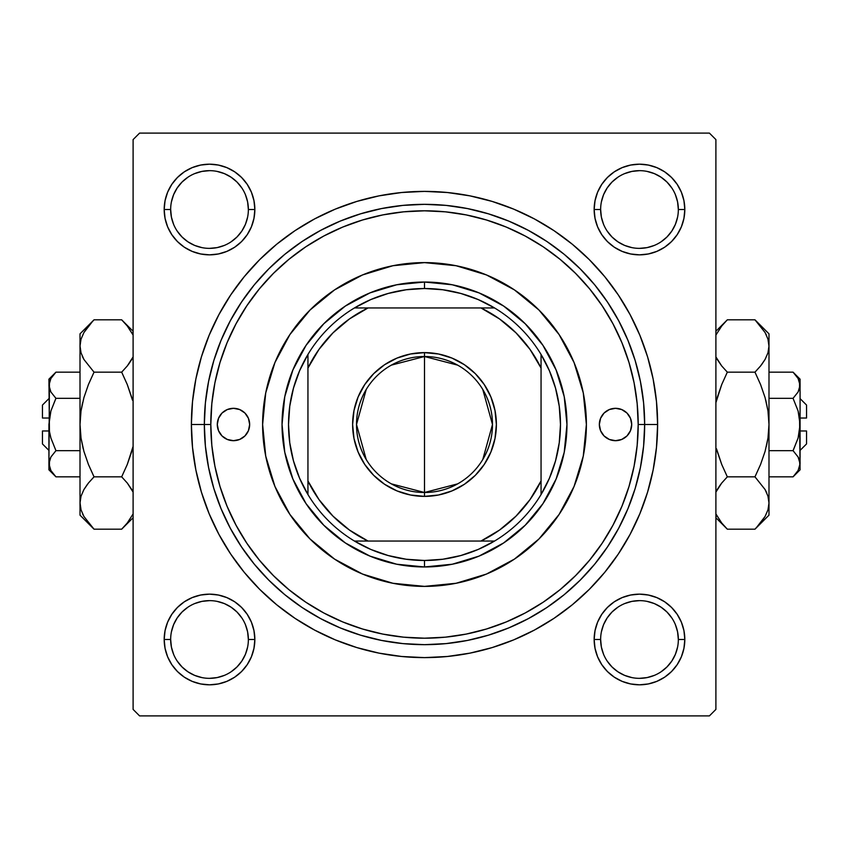 <?xml version="1.0" encoding="UTF-8"?>
<svg xmlns="http://www.w3.org/2000/svg" width="849" height="849" viewBox="0 0 849 849"><rect width="100%" height="100%" fill="white"/><g stroke="black" fill="none" stroke-linecap="round" stroke-linejoin="round"><path stroke-width="1.27" d="M170.66 639.467L170.66 639.488A38.852 38.852 0 0 0 209.512 678.34A38.852 38.852 0 0 0 248.364 639.488A38.852 38.852 0 0 0 209.512 600.636A38.852 38.852 0 0 0 170.66 639.488L164.186 639.488A45.326 45.326 0 0 1 209.512 594.151A45.326 45.326 0 0 1 254.849 639.488L248.364 639.488A38.852 38.852 0 0 1 209.512 678.34A38.852 38.852 0 0 1 170.66 639.488A38.852 38.852 0 0 1 209.512 600.636A38.852 38.852 0 0 1 248.364 639.488L247.621 631.9L245.414 624.62M248.364 209.533L248.364 209.512A38.852 38.852 0 0 0 209.512 170.66A38.852 38.852 0 0 0 170.66 209.512L164.186 209.512A45.326 45.326 0 0 1 209.512 164.186A45.326 45.326 0 0 1 254.849 209.512L248.364 209.512A38.852 38.852 0 0 1 209.512 248.364A38.852 38.852 0 0 1 170.66 209.512A38.852 38.852 0 0 1 209.512 170.66A38.852 38.852 0 0 1 248.364 209.512L247.621 201.935L245.414 194.644M678.34 209.533L678.34 209.512A38.852 38.852 0 0 0 639.488 170.66A38.852 38.852 0 0 0 600.636 209.512L594.151 209.512A45.326 45.326 0 0 1 639.488 164.186A45.326 45.326 0 0 1 684.814 209.512L678.34 209.512A38.852 38.852 0 0 1 639.488 248.364A38.852 38.852 0 0 1 600.636 209.512A38.852 38.852 0 0 1 639.488 170.66A38.852 38.852 0 0 1 678.34 209.512L677.587 201.935L675.38 194.644M600.636 639.467L600.636 639.488A38.852 38.852 0 0 0 639.488 678.34A38.852 38.852 0 0 0 678.34 639.488A38.852 38.852 0 0 0 639.488 600.636A38.852 38.852 0 0 0 600.636 639.488L594.151 639.488A45.326 45.326 0 0 1 639.488 594.151A45.326 45.326 0 0 1 684.814 639.488L678.34 639.488A38.852 38.852 0 0 1 639.488 678.34A38.852 38.852 0 0 1 600.636 639.488A38.852 38.852 0 0 1 639.488 600.636A38.852 38.852 0 0 1 678.34 639.488L677.587 631.9L675.38 624.62M657.614 424.5L644.667 424.5L657.614 424.5L656.489 401.651L653.136 379.025L647.575 356.835L639.87 335.291L630.085 314.608L618.327 294.985L604.7 276.615L589.333 259.667L572.385 244.3L554.015 230.673L534.392 218.915L513.709 209.13L492.165 201.425L469.975 195.864L447.349 192.511L424.5 191.386L401.651 192.511L379.025 195.864L356.835 201.425L335.291 209.13L314.608 218.915L294.985 230.673L276.615 244.3L259.667 259.667L244.3 276.615L230.673 294.985L218.915 314.608L209.13 335.291L201.425 356.835L195.864 379.025L192.511 401.651L191.386 424.5A233.114 233.114 0 0 1 424.5 191.386A233.114 233.114 0 0 1 657.614 424.5A233.114 233.114 0 0 1 424.5 657.614A233.114 233.114 0 0 1 191.386 424.5L192.511 447.349L195.864 469.975L201.425 492.165L209.13 513.709L218.915 534.392L230.673 554.015L244.3 572.385L259.667 589.333L276.615 604.7L294.985 618.327L314.608 630.085L335.291 639.87L356.835 647.575L379.025 653.136L401.651 656.489L424.5 657.614L447.349 656.489L469.975 653.136L492.165 647.575L513.709 639.87L534.392 630.085L554.015 618.327L572.385 604.7L589.333 589.333L604.7 572.385L618.327 554.015L630.085 534.392L639.87 513.709L647.575 492.165L653.136 469.975L656.489 447.349L657.614 424.5M204.333 424.5L191.386 424.5L204.333 424.5A220.167 220.167 0 0 0 424.5 644.667A220.167 220.167 0 0 0 644.667 424.5L638.193 424.5A213.693 213.693 0 0 1 424.5 638.193A213.693 213.693 0 0 1 210.807 424.5L204.333 424.5A220.167 220.167 0 0 1 424.5 204.333A220.167 220.167 0 0 1 644.667 424.5A220.167 220.167 0 0 1 424.5 644.667A220.167 220.167 0 0 1 204.333 424.5L205.394 446.075L208.567 467.449L213.821 488.408L221.09 508.753L230.334 528.28L241.445 546.82L254.307 564.171L268.825 580.175L284.829 594.693L302.18 607.555L320.72 618.666L340.247 627.91L360.592 635.179L381.551 640.433L402.925 643.606L424.5 644.667L446.075 643.606L467.449 640.433L488.408 635.179L508.753 627.91L528.28 618.666L546.82 607.555L564.171 594.693L580.175 580.175L594.693 564.171L607.555 546.82L618.666 528.28L627.91 508.753L635.179 488.408L640.433 467.449L643.606 446.075L644.667 424.5L643.606 402.925L640.433 381.551L635.179 360.592L627.91 340.247L618.666 320.72L607.555 302.18L594.693 284.829L580.175 268.825L564.171 254.307L546.82 241.445L528.28 230.334L508.753 221.09L488.408 213.821L467.449 208.567L446.075 205.394L424.5 204.333L402.925 205.394L381.551 208.567L360.592 213.821L340.247 221.09L320.72 230.334L302.18 241.445L284.829 254.307L268.825 268.825L254.307 284.829L241.445 302.18L230.334 320.72L221.09 340.247L213.821 360.592L208.567 381.551L205.394 402.925L204.333 424.5L210.807 424.5L211.836 445.449L214.914 466.186L220.008 486.53L227.076 506.28L236.043 525.234L246.826 543.222L259.316 560.064L273.399 575.601L288.936 589.684L305.778 602.174L323.766 612.957L342.72 621.924L362.47 628.992L382.814 634.086L403.551 637.164L424.5 638.193L445.449 637.164L466.186 634.086L486.53 628.992L506.28 621.924L525.234 612.957L543.222 602.174L560.064 589.684L575.601 575.601L589.684 560.064L602.174 543.222L612.957 525.234L621.924 506.28L628.992 486.53L634.086 466.186L637.164 445.449L638.193 424.5L637.164 403.551L634.086 382.814L628.992 362.47L621.924 342.72L612.957 323.766L602.174 305.778L589.684 288.936L575.601 273.399L560.064 259.316L543.222 246.826L525.234 236.043L506.28 227.076L486.53 220.008L466.186 214.914L445.449 211.836L424.5 210.807L403.551 211.836L382.814 214.914L362.47 220.008L342.72 227.076L323.766 236.043L305.778 246.826L288.936 259.316L273.399 273.399L259.316 288.936L246.826 305.778L236.043 323.766L227.076 342.72L220.008 362.47L214.914 382.814L211.836 403.551L210.807 424.5A213.693 213.693 0 0 1 424.5 210.807A213.693 213.693 0 0 1 638.193 424.5L644.667 424.5A220.167 220.167 0 0 0 424.5 204.333A220.167 220.167 0 0 0 204.333 424.5M212.229 399.911L211.836 403.551M234.886 325.974L233.963 327.767M709.414 133.102L139.586 133.102L709.414 133.102L715.898 139.586L715.898 709.414L715.898 139.586L709.414 133.102M133.102 709.414L133.102 139.586L139.586 133.102L133.102 139.586L133.102 709.414L139.586 715.898L133.102 709.414M709.414 715.898L139.586 715.898L709.414 715.898L715.898 709.414L709.414 715.898M636.771 449.089L637.164 445.449M165.056 218.363L167.635 226.863L171.827 234.695L167.635 226.863L171.827 234.695L177.462 241.572L184.329 247.208L192.171 251.389L200.672 253.968L209.512 254.849L218.363 253.968L226.863 251.389L234.695 247.208L241.572 241.572L247.208 234.695L251.389 226.863L253.968 218.363L254.849 209.512L253.968 200.672L251.389 192.171L247.208 184.329L241.572 177.462L234.695 171.827L226.863 167.635L218.363 165.056L209.512 164.186L200.672 165.056L192.171 167.635L184.329 171.827L177.462 177.462L171.827 184.329L167.635 192.171L165.056 200.672L164.186 209.512L165.056 218.363L167.635 226.863L171.827 234.695L177.462 241.572M165.056 648.328L167.635 656.829L171.827 664.671L167.635 656.829L171.827 664.671L177.462 671.538L184.329 677.173L192.171 681.365L200.672 683.944L209.512 684.814L218.363 683.944L226.863 681.365L234.695 677.173L241.572 671.538L247.208 664.671L251.389 656.829L253.968 648.328L254.849 639.488L253.968 630.637L251.389 622.137L247.208 614.305L241.572 607.428L234.695 601.792L226.863 597.611L218.363 595.032L209.512 594.151L200.672 595.032L192.171 597.611L184.329 601.792L177.462 607.428L171.827 614.305L167.635 622.137L165.056 630.637L164.186 639.488L165.056 648.328L167.635 656.829L171.827 664.671L177.462 671.538L184.329 677.173L192.171 681.365M597.611 226.863L601.792 234.695L607.428 241.572L614.305 247.208L622.137 251.389L630.637 253.968L639.488 254.849L648.328 253.968L656.829 251.389L664.671 247.208L671.538 241.572L677.173 234.695L681.365 226.863L683.944 218.363L684.814 209.512L683.944 200.672L681.365 192.171L677.173 184.329L671.538 177.462L664.671 171.827L656.829 167.635L648.328 165.056L639.488 164.186L630.637 165.056L622.137 167.635L614.305 171.827L607.428 177.462L601.792 184.329L597.611 192.171L595.032 200.672L594.151 209.512L595.032 218.363L597.611 226.863L601.792 234.695M678.34 639.488L684.814 639.488A45.326 45.326 0 0 1 639.488 684.814A45.326 45.326 0 0 1 594.151 639.488L595.032 648.328L597.611 656.829L601.792 664.671L607.428 671.538L614.305 677.173L622.137 681.365L630.637 683.944L639.488 684.814L648.328 683.944L656.829 681.365L664.671 677.173L671.538 671.538L677.173 664.671L681.365 656.829L683.944 648.328L684.814 639.488L683.944 630.637L681.365 622.137L677.173 614.305L671.538 607.428L664.671 601.792L656.829 597.611L648.328 595.032L639.488 594.151L630.637 595.032L622.137 597.611L614.305 601.792L607.428 607.428L601.792 614.305L597.611 622.137L595.032 630.637L594.151 639.488L595.032 648.328M683.944 200.672L681.365 192.171L677.173 184.329L681.365 192.171L677.173 184.329L671.538 177.462L664.671 171.827L656.829 167.635M630.637 165.056L622.137 167.635L614.305 171.827L622.137 167.635L614.305 171.827L607.428 177.462M595.032 200.672L594.151 209.512L595.032 200.672L594.151 209.512L600.636 209.512L601.379 217.1L603.586 224.38M622.137 251.389L630.637 253.968M639.488 254.849L648.328 253.968M656.829 251.389L664.671 247.208M671.538 241.572L677.173 234.695L671.538 241.572L677.173 234.695L681.365 226.863M254.849 209.512A45.326 45.326 0 0 1 209.512 254.849A45.326 45.326 0 0 1 164.186 209.512L170.66 209.512A38.852 38.852 0 0 0 209.512 248.364A38.852 38.852 0 0 0 248.364 209.512L254.849 209.512L253.968 200.672M251.389 192.171L247.208 184.329M241.572 177.462L234.695 171.827L241.572 177.462L234.695 171.827L226.863 167.635M200.672 165.056L192.171 167.635L184.329 171.827L192.171 167.635L184.329 171.827L177.462 177.462L171.827 184.329L167.635 192.171M200.672 253.968L209.512 254.849M226.863 251.389L234.695 247.208M251.389 226.863L253.968 218.363M251.389 622.137L247.208 614.305M226.863 597.611L218.363 595.032M209.512 594.151L200.672 595.032M192.171 597.611L184.329 601.792M177.462 607.428L171.827 614.305L177.462 607.428L171.827 614.305L167.635 622.137M218.363 683.944L226.863 681.365L234.695 677.173L226.863 681.365L234.695 677.173L241.572 671.538M253.968 648.328L254.849 639.488A45.326 45.326 0 0 1 209.512 684.814A45.326 45.326 0 0 1 164.186 639.488L170.66 639.488L171.413 647.065L173.62 654.356M683.944 630.637L681.365 622.137L677.173 614.305L681.365 622.137L677.173 614.305L671.538 607.428M648.328 595.032L639.488 594.151M622.137 597.611L614.305 601.792M597.611 622.137L595.032 630.637M597.611 656.829L601.792 664.671M607.428 671.538L614.305 677.173L607.428 671.538L614.305 677.173L622.137 681.365M648.328 683.944L656.829 681.365L664.671 677.173L656.829 681.365L664.671 677.173L671.538 671.538L677.173 664.671L681.365 656.829M664.671 677.173L671.538 671.538L677.173 664.671L671.538 671.538L664.671 677.173M677.173 184.329L671.538 177.462L664.671 171.827L671.538 177.462L677.173 184.329M184.329 171.827L177.462 177.462L171.827 184.329L177.462 177.462L184.329 171.827M171.827 664.671L177.462 671.538L184.329 677.173L177.462 671.538L171.827 664.671M241.816 661.084L236.988 666.953L231.098 671.792M187.916 671.782L182.047 666.953L177.218 661.084M171.413 631.9L173.62 624.62L177.208 617.902L182.047 612.012L187.916 607.184M217.1 601.379L224.38 603.586L231.098 607.184L236.988 612.012L241.816 617.902M671.782 661.084L666.953 666.953L661.084 671.782M631.9 677.587L624.62 675.38L617.902 671.792L612.012 666.953L607.184 661.084M601.379 631.9L603.586 624.62L607.184 617.902L612.012 612.012L617.902 607.184M661.084 607.184L666.953 612.012L671.792 617.902M677.587 217.1L675.38 224.38L671.792 231.098L666.953 236.988L661.084 241.816M631.9 247.621L624.62 245.414L617.902 241.816L612.012 236.988L607.184 231.098M607.184 187.916L612.012 182.047L617.902 177.208M661.084 177.218L666.953 182.047L671.782 187.916M247.621 217.1L245.414 224.38L241.816 231.098L236.988 236.988L231.098 241.816M187.916 241.816L182.047 236.988L177.208 231.098M177.218 187.916L182.047 182.047L187.916 177.218M217.1 171.413L224.38 173.62L231.098 177.208L236.988 182.047L241.816 187.916M594.151 639.488L600.636 639.488L601.379 647.065L603.586 654.356M639.467 678.34L647.065 677.587L654.356 675.38M671.792 661.074L675.38 654.356L677.587 647.065M661.074 607.184L654.356 603.586L647.065 601.379M639.499 600.636L631.9 601.379L624.62 603.586M187.926 671.792L194.644 675.38L201.935 677.587M209.501 678.34L217.1 677.587L224.38 675.38M241.816 661.074L245.414 654.356L247.621 647.065M209.533 600.636L201.935 601.379L194.644 603.586M170.66 209.512L171.413 217.1L173.62 224.38M187.926 241.816L194.644 245.414L201.935 247.621M209.501 248.364L217.1 247.621L224.38 245.414M209.533 170.66L201.935 171.413L194.644 173.62M177.208 187.926L173.62 194.644L171.413 201.935M639.467 248.364L647.065 247.621L654.356 245.414M661.074 177.208L654.356 173.62L647.065 171.413M639.499 170.66L631.9 171.413L624.62 173.62M607.184 187.926L603.586 194.644L601.379 201.935M600.636 209.501L600.636 209.512A38.852 38.852 0 0 0 639.488 248.364A38.852 38.852 0 0 0 678.34 209.512L684.814 209.512A45.326 45.326 0 0 1 639.488 254.849A45.326 45.326 0 0 1 594.151 209.512M248.364 639.488L254.849 639.488M599.341 424.5A16.184 16.184 0 0 1 615.525 408.316A16.184 16.184 0 0 1 631.709 424.5L630.478 430.698L626.976 435.951L621.723 439.453L615.525 440.684L609.327 439.453L604.074 435.951L600.572 430.698L599.341 424.5L600.572 418.302L604.074 413.049L609.327 409.547L615.525 408.316L621.723 409.547L626.976 413.049L630.478 418.302L631.709 424.5A16.184 16.184 0 0 1 615.525 440.684A16.184 16.184 0 0 1 599.341 424.5M217.291 424.5A16.184 16.184 0 0 1 233.475 408.316A16.184 16.184 0 0 1 249.659 424.5L248.428 430.698L244.926 435.951L239.673 439.453L233.475 440.684L227.277 439.453L222.024 435.951L218.522 430.698L217.291 424.5L218.522 418.302L222.024 413.049L227.277 409.547L233.475 408.316L239.673 409.547L244.926 413.049L248.428 418.302L249.659 424.5A16.184 16.184 0 0 1 233.475 440.684A16.184 16.184 0 0 1 217.291 424.5M559.151 514.356A161.883 161.883 0 0 0 583.284 392.949L586.383 424.5L583.274 456.083L574.062 486.456L559.098 514.441L538.966 538.966L514.441 559.098L486.456 574.062L456.083 583.274L424.5 586.383L392.917 583.274L362.544 574.062L334.559 559.098L310.034 538.966L289.902 514.441L274.938 486.456L265.726 456.083L262.617 424.5A161.883 161.883 0 0 1 424.5 262.617A161.883 161.883 0 0 1 586.383 424.5A161.883 161.883 0 0 1 424.5 586.383A161.883 161.883 0 0 1 262.617 424.5L265.726 392.917L274.938 362.544L289.902 334.559L310.034 310.034L334.559 289.902L362.544 274.938L392.917 265.726L424.5 262.617L456.083 265.726A161.883 161.883 0 0 0 392.949 265.716M583.274 392.885A161.883 161.883 0 0 0 559.151 334.644M559.056 334.485A161.883 161.883 0 0 0 538.998 310.065M538.935 310.002A161.883 161.883 0 0 0 514.515 289.944M514.356 289.849A161.883 161.883 0 0 0 456.115 265.726M392.885 265.726A161.883 161.883 0 0 0 334.644 289.849M334.485 289.944A161.883 161.883 0 0 0 310.065 310.002M310.002 310.065A161.883 161.883 0 0 0 289.944 334.485M289.849 334.644A161.883 161.883 0 0 0 265.716 456.051M456.083 265.726L486.456 274.938L514.441 289.902L538.966 310.034L559.098 334.559L574.062 362.544L583.274 392.917M282.038 424.5L284.776 396.706L292.884 369.984L306.054 345.352L323.766 323.766L345.352 306.054L369.984 292.884L396.706 284.776L424.5 282.038L452.294 284.776L479.016 292.884L503.648 306.054L525.234 323.766L542.946 345.352L556.116 369.984L564.224 396.706L566.962 424.5L564.224 452.294L556.116 479.016L542.946 503.648L525.234 525.234L503.648 542.946L479.016 556.116L452.294 564.224L424.5 566.962L396.706 564.224L369.984 556.116L345.352 542.946L323.766 525.234L306.054 503.648L292.884 479.016L284.776 452.294L282.038 424.5M265.726 456.115A161.883 161.883 0 0 0 289.849 514.356M289.944 514.515A161.883 161.883 0 0 0 310.002 538.935M310.065 538.998A161.883 161.883 0 0 0 334.485 559.056M334.644 559.151A161.883 161.883 0 0 0 392.885 583.274M392.949 583.284A161.883 161.883 0 0 0 456.051 583.284M456.115 583.274A161.883 161.883 0 0 0 514.356 559.151M514.515 559.056A161.883 161.883 0 0 0 538.935 538.998M538.998 538.935A161.883 161.883 0 0 0 559.056 514.515M229.156 408.9L227.277 409.547M227.277 439.453L230.312 440.376M621.723 409.547L618.688 408.624M619.844 440.1L621.723 439.453M614.305 677.173L612.67 676.027M171.827 614.305L172.973 612.67M677.173 234.695L676.027 236.33M234.695 171.827L236.33 172.973M457.675 483.856L424.5 492.494A67.994 67.994 0 0 0 492.494 424.5A67.994 67.994 0 0 0 424.5 356.506L424.5 352.622A71.878 71.878 0 0 1 496.378 424.5A71.878 71.878 0 0 1 424.5 496.378L424.5 356.506A67.994 67.994 0 0 1 492.494 424.5A67.994 67.994 0 0 1 424.5 492.494L391.325 483.856M391.325 365.144L424.5 356.506L457.675 365.144M482.784 389.489L492.494 424.5L482.784 459.511M307.943 494.543A135.989 135.989 0 0 1 307.943 354.457L299.559 370.822L293.467 388.152L289.764 406.162L288.511 424.5L289.764 442.838L293.467 460.848L299.559 478.178L307.943 494.543A135.989 135.989 0 0 0 354.457 541.057L370.822 549.441L388.152 555.533L406.162 559.236L424.5 560.489A135.989 135.989 0 0 1 354.457 541.057L494.543 541.057A135.989 135.989 0 0 1 424.5 560.489L442.838 559.236L460.848 555.533L478.178 549.441L494.543 541.057A135.989 135.989 0 0 0 541.057 494.543L549.441 478.178L555.533 460.848L559.236 442.838L560.489 424.5L559.236 406.162L555.533 388.152L549.441 370.822L541.057 354.457A135.989 135.989 0 0 1 541.057 494.543L541.057 354.457A135.989 135.989 0 0 0 494.543 307.943L478.178 299.559L460.848 293.467L442.838 289.764L424.5 288.511L424.5 282.038A142.462 142.462 0 0 0 282.038 424.5A142.462 142.462 0 0 0 424.5 566.962L424.5 560.489L424.5 566.962A142.462 142.462 0 0 1 282.038 424.5A142.462 142.462 0 0 1 424.5 282.038A142.462 142.462 0 0 1 566.962 424.5A142.462 142.462 0 0 1 424.5 566.962A142.462 142.462 0 0 0 566.962 424.5A142.462 142.462 0 0 0 424.5 282.038L424.5 288.511L406.162 289.764L388.152 293.467L370.822 299.559L354.457 307.943A135.989 135.989 0 0 1 494.543 307.943L354.457 307.943A135.989 135.989 0 0 0 307.943 354.457L307.943 494.543A135.989 135.989 0 0 0 354.457 541.057L480.948 541.057L499.562 530.041L516.075 516.075L530.041 499.562L541.057 480.948L541.057 368.052L530.041 349.438L516.075 332.925L499.562 318.959L480.948 307.943L368.052 307.943L349.438 318.959L332.925 332.925L318.959 349.438L307.943 368.052L307.943 480.948L318.959 499.562L332.925 516.075L349.438 530.041L368.052 541.057A129.504 129.504 0 0 1 307.943 480.948L307.943 494.543M424.5 352.622L438.519 354.001L452.008 358.098L464.435 364.741L475.323 373.677L484.259 384.565L490.902 396.992L494.999 410.481L496.378 424.5L494.999 438.519L490.902 452.008L484.259 464.435L475.323 475.323L464.435 484.259L452.008 490.902L438.519 494.999L424.5 496.378L410.481 494.999L396.992 490.902L384.565 484.259L373.677 475.323L364.741 464.435L358.098 452.008L354.001 438.519L352.622 424.5L354.001 410.481L358.098 396.992L364.741 384.565L373.677 373.677L384.565 364.741L396.992 358.098L410.481 354.001L424.5 352.622L424.5 492.494A67.994 67.994 0 0 1 356.506 424.5A67.994 67.994 0 0 1 424.5 356.506A67.994 67.994 0 0 0 356.506 424.5A67.994 67.994 0 0 0 424.5 492.494L424.5 496.378A71.878 71.878 0 0 1 352.622 424.5A71.878 71.878 0 0 1 424.5 352.622M494.543 307.943A135.989 135.989 0 0 1 541.057 354.457L541.057 368.052A129.504 129.504 0 0 0 480.948 307.943L494.543 307.943M541.057 494.543A135.989 135.989 0 0 1 494.543 541.057L480.948 541.057A129.504 129.504 0 0 0 541.057 480.948L541.057 494.543M307.943 354.457A135.989 135.989 0 0 1 354.457 307.943L368.052 307.943A129.504 129.504 0 0 0 307.943 368.052L307.943 354.457M366.216 459.511L356.506 424.5L366.216 389.489M42.45 443.931L42.45 430.974L42.45 443.931L48.924 450.405M48.924 430.974L42.45 430.974L48.924 430.974M55.907 398.298L50.887 411.012L55.938 398.33L80.008 398.33L55.938 398.33L50.898 392.005L48.924 385.244L50.876 378.527L55.938 372.159L80.008 372.159L55.938 372.159L50.898 378.484M54.633 475.482L55.938 476.841L80.008 476.841L55.938 476.841L50.898 470.516L49.444 467.194L49.433 460.37L50.876 457.038L55.938 450.67L80.008 450.67L55.938 450.67L50.887 457.017L55.938 450.67L50.887 437.988L49.433 431.334L48.924 379.174L49.433 388.662L48.924 385.244L50.898 392.005L55.938 398.33L50.887 411.012L49.433 417.687L50.887 411.022L55.938 398.33M50.505 391.272L50.208 390.678M49.412 381.912L50.876 378.527L55.938 372.159L48.924 379.174M49.433 381.859L48.924 463.756L50.898 456.995L55.938 450.67L50.887 437.988L49.433 431.334L48.924 424.5L50.887 411.033M92.085 527.176L94.027 529.182L121.672 529.182L94.027 529.182L83.955 516.532L81.048 509.888L80.008 503.011L80.008 515.152L80.008 333.848L80.008 345.989L81.016 339.218L83.913 332.553L88.381 326.069L94.027 319.818L121.672 319.818L127.318 326.048L133.102 335.079L131.797 332.553M83.213 448.803L81.037 438.18L80.008 424.5L81.016 410.927L83.924 397.576L88.402 384.586L94.027 372.159L121.672 372.159L127.297 384.586L121.672 372.159L127.329 365.908L133.102 356.898L127.329 365.908L121.672 372.159L94.027 372.159L83.955 359.509L81.048 352.866L80.008 345.989L81.026 352.813L80.008 345.989L81.016 339.218L83.913 332.553L92.764 321.113M123.476 321.675L121.672 319.818L94.027 319.818L80.008 333.848M82.279 356.209L83.934 359.467M127.318 365.93L121.672 372.159L127.318 384.629L121.672 372.159L127.318 365.93L131.775 359.467M131.786 397.576L127.318 384.629L132.486 400.187M82.512 356.718L83.934 359.477L81.048 352.866L80.008 345.989L80.008 503.011L81.016 496.241L83.913 489.576L88.381 483.092L94.027 476.841L121.672 476.841L94.027 476.841L88.392 483.07L94.027 476.841L88.402 464.414L94.027 476.841L88.392 464.371L83.934 451.477L81.037 438.18L80.008 424.5L81.016 410.927L83.924 397.576L88.402 384.586L83.934 397.523L81.026 410.884L82.576 402.776M80.008 424.5L81.026 438.116L80.008 424.5M133.102 446.33L127.318 464.371L133.102 446.319L127.297 464.414L121.672 476.841L127.318 483.07L133.102 492.102L131.775 489.533M132.54 490.945L133.102 492.102M80.008 515.152L94.027 529.182L83.955 516.532L81.048 509.888L80.008 503.011L81.016 496.241L83.913 489.576L88.381 483.092L83.934 489.533M80.008 502.629L81.048 509.888M133.102 517.741L121.672 529.182L127.329 522.931L133.102 513.921L127.329 522.931L122.999 527.834M88.392 483.07L94.027 476.841L88.392 464.371L83.924 451.424M82.576 513.889L83.902 516.447M80.008 503.011L81.016 509.782M83.955 489.491L87.415 484.323M83.934 397.523L88.392 384.629L94.027 372.159L83.955 359.509M92.244 321.654L88.392 326.048M88.402 384.586L94.027 372.159M127.297 464.414L121.672 476.841L127.318 483.07L131.744 489.491M123.445 527.356L127.318 522.952M131.765 451.477L127.318 464.371L121.672 476.841M131.744 359.509L128.305 364.667M133.102 331.259L121.672 319.818L127.318 326.048L133.102 335.079M48.924 469.826L55.938 476.841L50.898 470.516L48.924 463.756L48.924 469.826L48.924 463.756L49.433 467.141M48.924 463.565L48.924 424.5L50.165 413.824M50.887 437.967L50.643 437.108M42.45 418.026L42.45 405.069L42.45 418.026L48.924 418.026L42.45 418.026M806.55 405.069L806.55 418.026L806.55 405.069L800.076 398.595M800.076 418.026L806.55 418.026L800.076 418.026M793.093 450.702L798.113 437.988L793.062 450.67L768.992 450.67L793.062 450.67L798.102 456.995L800.076 463.756L798.124 470.473L793.062 476.841L768.992 476.841L793.062 476.841L798.102 470.516M794.367 373.518L793.062 372.159L768.992 372.159L793.062 372.159L798.102 378.484L799.556 381.806L799.567 388.63L798.124 391.962L793.062 398.33L768.992 398.33L793.062 398.33L798.113 391.983L793.062 398.33L798.113 411.012L799.567 417.666L800.076 469.826L799.567 460.338L800.076 463.756L798.102 456.995L793.062 450.67L798.113 437.988L799.567 431.313L798.113 437.978L793.062 450.67M798.495 457.728L798.792 458.322M800.076 385.435L800.076 379.174L793.062 372.159L798.102 378.484L800.076 385.244L800.076 424.5L800.076 385.244L798.102 392.005L793.062 398.33L798.113 411.012L800.076 424.5L800.076 463.756L798.124 470.473L793.062 476.841L800.076 469.826M798.835 435.176L800.076 424.5L798.113 437.967M756.915 321.824L754.973 319.818L727.328 319.818L754.973 319.818L765.045 332.468L767.952 339.112L768.992 345.989L768.992 333.848L768.992 515.152L768.992 503.011L767.984 509.782L765.087 516.447L760.619 522.931L754.973 529.182L727.328 529.182L721.682 522.952L715.898 513.921L717.203 516.447M765.787 400.197L767.963 410.82L768.992 424.5L767.984 438.073L765.076 451.424L760.598 464.414L754.973 476.841L727.328 476.841L721.703 464.414L727.328 476.841L721.671 483.092L715.898 492.102L721.671 483.092L727.328 476.841L754.973 476.841L765.045 489.491L767.952 496.134L768.992 503.011L767.974 496.187L768.992 503.011L767.984 509.782L765.087 516.447L756.236 527.887M725.524 527.325L727.328 529.182L754.973 529.182L768.992 515.152M766.721 492.791L765.066 489.533M721.682 483.07L727.328 476.841L721.682 464.371L727.328 476.841L721.682 483.07L717.225 489.533M717.214 451.424L721.682 464.371L716.514 448.813M766.488 492.282L765.066 489.523L767.952 496.134L768.992 503.011L768.992 345.989L767.984 352.76L765.087 359.424L760.619 365.908L754.973 372.159L727.328 372.159L754.973 372.159L760.608 365.93L754.973 372.159L760.598 384.586L754.973 372.159L760.608 384.629L765.066 397.523L767.963 410.82L768.992 424.5L767.984 438.073L765.076 451.424L760.598 464.414L765.066 451.477L767.974 438.116L766.424 446.224M768.992 424.5L767.974 410.884L768.992 424.5M715.898 402.67L721.682 384.629L715.898 402.681L721.703 384.586L727.328 372.159L721.682 365.93L715.898 356.898L717.225 359.467M716.46 358.055L715.898 356.898M768.992 333.848L754.973 319.818L765.045 332.468L767.952 339.112L768.992 345.989L767.984 352.76L765.087 359.424L760.619 365.908L765.066 359.467M768.992 346.371L767.952 339.112M715.898 331.259L727.328 319.818L721.671 326.069L715.898 335.079L721.671 326.069L726.001 321.166M760.608 365.93L754.973 372.159L760.608 384.629L765.076 397.576M766.424 335.111L765.098 332.553M768.992 345.989L767.984 339.218M765.045 359.509L761.585 364.677M765.066 451.477L760.608 464.371L754.973 476.841L765.045 489.491M756.756 527.346L760.608 522.952M760.598 464.414L754.973 476.841M721.703 384.586L727.328 372.159L721.682 365.93L717.256 359.509M725.555 321.644L721.682 326.048M717.235 397.523L721.682 384.629L727.328 372.159M717.256 489.491L720.695 484.333M715.898 517.741L727.328 529.182L721.682 522.952L715.898 513.921M800.076 379.174L800.076 385.244L799.567 381.859M798.113 411.033L798.357 411.892M806.55 430.974L806.55 443.931L806.55 430.974L800.076 430.974L806.55 430.974M42.45 405.069L48.924 398.595M806.55 443.931L800.076 450.405"/></g></svg>

